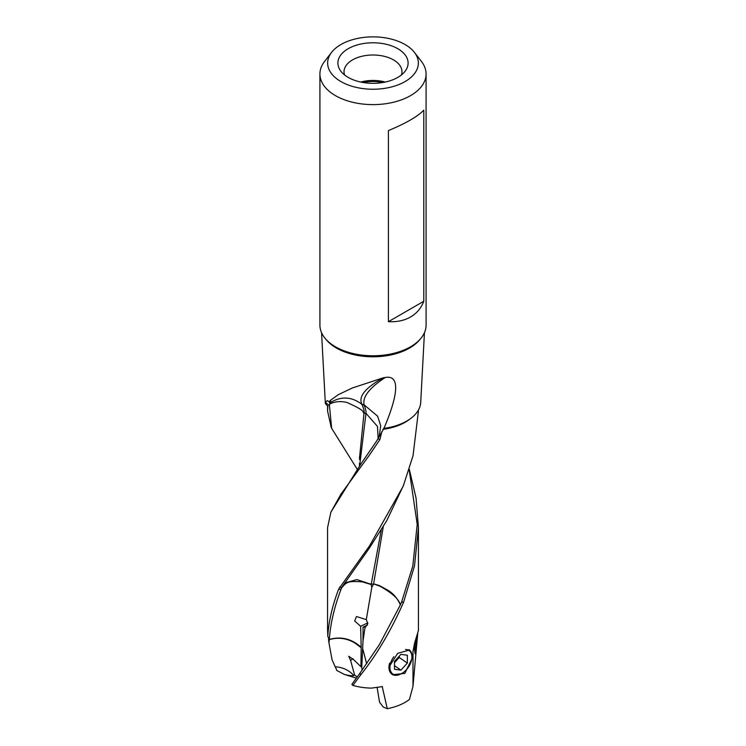 <?xml version="1.0" encoding="UTF-8"?>
<svg xmlns="http://www.w3.org/2000/svg" width="746" height="746" viewBox="0 0 746 746"><rect width="100%" height="100%" fill="white"/><g stroke="black" fill="none" stroke-linecap="round" stroke-linejoin="round"><path stroke-width="1.12" d="M336.157 668.761L335.168 666.728C342.834 667.288 349.044 670.216 353.8 675.503L354.63 675.149L357.203 676.976M356.374 678.133L344.438 674.449A14.985 2.956 -160.7 0 0 353.8 675.503M344.438 674.449L336.744 670.449L336.138 668.714M354.63 675.149L350.573 660.322L353.119 658.802M411.708 659.305A14.948 9.4 124.9 0 0 411.755 659.091L404.808 673.396L392.489 674.72L388.759 667.39L397.674 653.328L409.703 650.027L411.829 654.447M409.293 469.234L416.054 498.048L418.441 527.711L414.515 565.832L403.595 602.181L401.581 602.013L403.502 602.423C390.979 630.659 376.758 654.764 360.84 674.729L359.786 673.414L379.416 644.563L400.36 604.931C397.534 598.357 393.235 593.368 387.482 589.983L379.21 585.479L373.587 583.857L380.171 586.337C392.825 593.443 399.52 599.728 400.248 605.202M409.153 469.682L417.219 524.345L412.79 566.111L401.674 601.77M327.643 630.659L327.774 636.124C328.79 621.073 332.436 605.37 338.712 589.004L340.931 589.61L341.509 588.025C346.704 581.973 347.561 580.864 362.314 581.861L371.163 584.547L381.262 529.94M371.256 583.614L373.476 584.538M373.587 583.857L371.797 587.382L366.286 619.618L356.448 616.532L354.695 620.998L360.644 626.286L361.185 647.295A25.056 15.759 -55.1 0 1 361.185 647.696L360.933 666.663L353.445 659.529L348.727 656.284L350.573 660.322M383.304 526.573L373.671 583.475M371.163 584.547L371.797 587.382M371.163 584.295L356.886 579.605L344.587 582.999M321.554 332.669L325.284 402.42A47.735 27.565 180 0 0 325.396 403.605L327.811 406.328M325.396 403.605L325.396 402.42L329.471 405.684L329.685 403.81A25.075 14.155 -118.9 0 1 330.646 402.439L329.741 402.84L329.079 401.852L330.534 400.285L330.646 402.439C341.025 396.266 351.077 396.63 360.812 403.521L362.071 404.584C363.759 408.705 364.412 411.335 364.029 412.473L365.885 414.123L365.95 413.284C366.286 412.212 365.764 409.619 364.384 405.516L361.726 403.903C358.36 396.359 365.577 387.64 383.369 377.756L385.206 377.513C394.429 375.648 403.745 381.616 383.957 428.39L383.742 428.12M364.384 405.516L364.151 404.864C362.286 397.077 369.307 387.967 385.206 377.513M364.067 412.445L359.628 456.944M365.885 414.123L359.656 465.7M329.685 403.81L329.741 402.84M329.676 404.08C334.712 401.479 340.493 400.947 347.002 402.486C358.36 407.568 363.778 410.878 363.237 412.426L363.973 413.303M362.071 404.584L361.726 403.903M364.151 404.864L377.607 416.193L380.693 425.658L379.21 436.335M424.446 332.669L420.716 402.42A47.735 27.565 180 0 1 383.957 428.39L376.497 441.278L360.868 464.012L330.814 512.26M365.95 413.284L377.485 426.432L378.138 438.536M378.912 437.044L378.101 438.601L379.826 439.683L369.251 455.33L340.866 494.272L330.86 512.241L327.559 527.711L327.559 630.659M381.905 431.477L379.826 439.683M338.712 589.004L369.568 545.83L403.194 486.233L413.032 455.759L418.441 410.99M341.509 588.025L339.691 587.093M403.679 485.012L386.717 520.727L368.934 548.758L341.855 587.205M423.793 301.263C421.098 308.201 416.678 313.451 410.533 316.994C404.388 320.538 397.012 322.104 388.405 321.694L388.405 130.597C405.992 123.267 417.788 116.46 423.793 110.166L423.793 301.263L388.405 321.694M426.078 73.975L426.078 325.125A53.078 30.642 180 0 1 393.31 353.445A53.078 30.642 180 0 1 335.467 346.797A53.078 30.642 180 0 1 319.922 325.125L319.922 73.975A53.078 30.642 0 0 0 335.467 95.637A53.078 30.642 0 0 0 393.31 102.286A53.078 30.642 0 0 0 426.078 73.975A53.078 30.642 0 0 0 421.453 61.461L414.403 52.36A45.357 26.185 0 0 0 405.069 44.536A45.357 26.185 0 0 0 331.597 52.36A45.357 26.185 0 0 0 340.931 81.566A45.357 26.185 0 0 0 398.718 84.624A45.357 26.185 0 0 0 414.403 52.36M363.255 82.526A26.744 15.442 180 0 1 382.745 82.526M385.234 82.051A28.488 16.449 0 0 0 360.766 82.051M344.568 74.945A28.973 16.729 180 0 1 344.027 71.914A28.973 16.729 180 0 1 352.513 59.904A28.973 16.729 180 0 1 393.487 59.904A28.973 16.729 0 0 1 401.973 71.914A28.973 16.729 0 0 1 401.432 74.945M397.823 48.723A35.109 20.273 180 0 1 405.05 71.327A35.109 20.273 180 0 1 348.177 77.388A35.109 20.273 180 0 1 340.95 71.327A35.109 20.273 180 0 1 353.091 46.355A35.109 20.273 180 0 1 397.823 48.723M331.597 52.36L324.547 61.461A53.078 30.642 0 0 0 319.922 73.975M383.369 377.756L352.345 387.985L338.227 394.727L330.534 400.285M329.462 401.917L327.28 400.649L325.396 402.42M357.157 469.159L331.644 428.297L329.471 405.684M331.084 426.861L327.559 410.999L327.83 406.561A45.441 26.231 0 0 1 327.755 406.132M363.032 627.153L363.013 640.907L365.074 627.172L363.032 627.153L367.452 625.045M367.759 622.891L360.644 626.286M365.708 626.929L367.787 623.544L366.286 619.618M340.931 589.61C334.348 606.927 330.469 623.544 329.312 639.434C341.099 636.152 351.72 638.772 361.185 647.295L361.185 647.295M401.581 602.013L400.36 604.931M417.723 633.578L412.995 686.311L409.442 699.459A45.441 26.231 180 0 1 387.277 708.7L383.285 707.049L379.546 702.2L377.084 687.271M382.39 686.609L371.396 688.12A45.441 26.231 180 0 1 352.877 685.415L351.87 684.362L359.693 673.554M382.176 686.432L387.277 708.7M412.995 686.311L412.995 651.417L414.59 643.089L418.357 630.659M360.84 674.729L352.877 685.415M362.239 670.011L361.717 668.295L363.013 640.907M359.786 673.414L360.728 674.888M415.158 653.878L416.622 636.935M415.475 653.766C414.897 653.692 414.608 651.137 414.617 646.092L412.995 651.417M417.695 633.671L417.499 634.268M415.158 641.252L414.617 646.092M328.482 639.397L328.986 643.043L329.191 640.049L327.774 636.124M329.191 640.049L329.303 639.648C342.386 635.676 352.373 641.42 355.208 643.248L361.185 647.696M361.922 666.197L360.933 666.663M335.168 666.728L332.063 659.781L328.986 643.043M394.475 661.385L400.919 654.373L407.353 655.23L407.353 663.11L400.919 670.132L394.475 669.265L394.475 661.385M394.475 662.662L399.25 657.459L407.353 663.11M399.25 657.459L399.25 656.191M394.475 665.646L400.919 670.132M389.636 663.073A14.948 9.4 124.9 0 0 388.983 667.456A14.948 9.4 124.9 0 0 390.382 672.622M390.923 673.312A14.948 9.4 124.9 0 0 391.948 674.216A14.948 9.4 124.9 0 0 400.49 674.16A14.948 9.4 124.9 0 0 401.702 673.507A14.948 9.4 124.9 0 0 401.889 673.396M393.841 656.713A14.277 8.98 124.9 0 0 389.925 667.511A14.277 8.98 124.9 0 0 400.919 673.908A14.277 8.98 124.9 0 0 402.075 673.293A14.277 8.98 124.9 0 0 411.68 659.511L411.755 659.091A14.948 9.4 124.9 0 0 411.997 656.452A14.948 9.4 124.9 0 0 409.041 649.691A14.948 9.4 124.9 0 0 408.929 649.617L409.041 649.691M411.68 659.511A14.277 8.98 124.9 0 0 411.913 656.993A14.277 8.98 124.9 0 0 405.526 649.468M382.894 429.332A45.441 26.231 0 0 0 409.75 419.159M325.769 339.113A51.726 29.868 0 0 0 336.427 348.046A51.726 29.868 0 0 0 420.231 339.113M366.65 663.763L362.873 649.244M417.312 637.28L416.333 640.488M359.46 465.97L359.46 463.341M403.194 486.243L403.614 485.189M359.572 459.536L359.497 456.944M330.804 426.19L331.644 428.297M418.441 630.659L418.441 527.711M327.559 410.999L327.559 405.749M391.464 673.88L391.948 674.216"/></g></svg>
